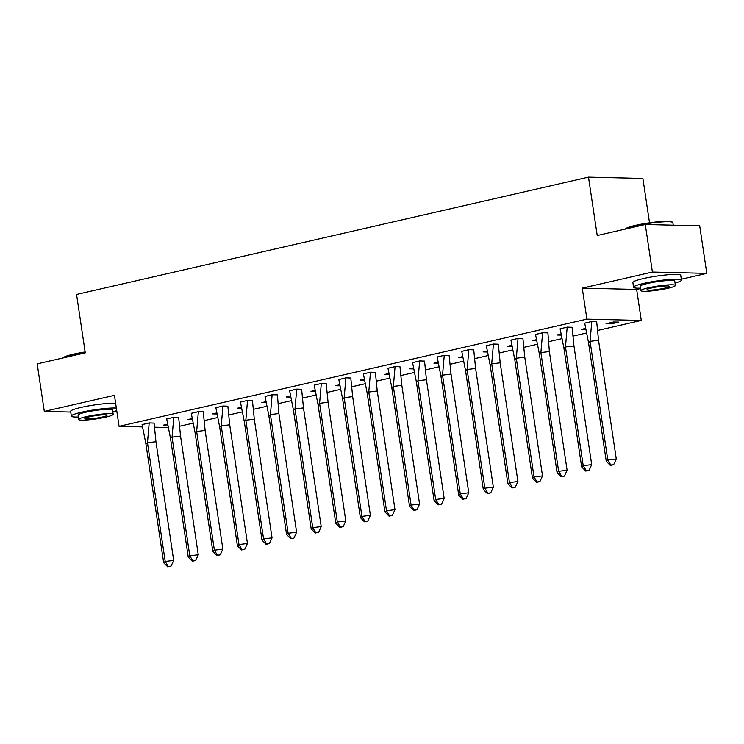<?xml version="1.0" encoding="UTF-8"?>
<svg xmlns="http://www.w3.org/2000/svg" width="744" height="744" viewBox="0 0 744 744"><rect width="100%" height="100%" fill="white"/><g stroke="black" fill="none" stroke-linecap="round" stroke-linejoin="round"><path stroke-width="1.12" d="M142.364 426.907L119.077 426.34L114.446 395.343L44.305 411.413L37.2 363.863L85.272 352.842L76.548 294.457L588.495 177.137L597.218 235.523L645.29 224.511L699.695 225.823L706.8 273.373L652.404 272.062L582.264 288.133L586.895 319.139L641.291 320.45L597.999 330.373M645.29 224.511L652.404 272.062M44.305 411.413L70.754 412.055M582.264 288.133L636.659 289.453L640.631 288.542M681.327 279.214L706.8 273.373M636.659 289.453L641.291 320.45M586.179 333.079L573.41 336.009M561.59 338.715L548.821 341.645M537.001 344.351L524.241 347.281M512.411 349.987L499.652 352.916M487.822 355.623L475.063 358.552M463.242 361.259L450.473 364.188M438.653 366.894L425.884 369.815M414.064 372.53L401.295 375.45M389.475 378.166L376.706 381.086M364.886 383.802L352.117 386.722M340.296 389.428L327.527 392.358M315.707 395.064L302.938 397.993M291.118 400.7L278.349 403.629M266.529 406.336L253.76 409.265M241.939 411.971L229.171 414.901M217.35 417.607L204.581 420.537M192.761 423.243L179.992 426.163M649.521 222.8L642.89 178.448L588.495 177.137M119.077 426.34L586.895 319.139M167.921 427.53L154.808 427.205M613.614 322.003L606.044 323.733L611.27 323.863L618.841 322.124L613.614 322.003M596.688 321.687L591.852 321.473L584.691 323.222M585.37 328.476L581.464 329.369L585.528 329.471M572.099 327.323L567.263 327.109L560.102 328.848M560.781 334.103L556.875 335.005L560.939 335.098M549.36 351.54L567.105 470.236L558.623 471.296L561.674 476.3L561.153 476.709L557.07 472.533L558.623 471.296L540.888 352.61L542.609 332.801L535.513 334.428L539.335 353.846L540.888 352.61L549.36 351.54L547.9 332.866L542.674 332.745L535.522 334.484M536.192 339.738L532.286 340.64L536.35 340.733M522.92 338.594L518.084 338.381L510.933 340.12M511.612 345.374L507.696 346.276L511.76 346.369M498.331 344.23L493.505 344.016L486.344 345.755M487.022 351.01L483.107 351.912L487.181 352.005M473.742 349.866L468.915 349.652L461.754 351.391M462.433 356.646L458.518 357.538L462.591 357.641M449.153 355.502L444.326 355.279L437.165 357.027M437.844 362.282L433.929 363.174L438.002 363.277M424.564 361.138L419.737 360.914L412.576 362.663M413.255 367.917L409.339 368.81L413.413 368.912M399.974 366.764L395.148 366.55L387.987 368.299M388.666 373.553L384.75 374.446L388.824 374.548M375.385 372.4L370.558 372.186L363.398 373.934M364.076 379.189L360.161 380.082L364.235 380.184M350.796 378.036L345.969 377.822L338.808 379.57M339.487 384.825L335.572 385.718L339.645 385.82M326.207 383.672L321.38 383.458L314.219 385.197M314.898 390.451L310.983 391.353L315.056 391.446M301.618 389.307L296.791 389.093L289.63 390.833M290.309 396.087L286.394 396.989L290.467 397.082M278.888 413.524L296.623 532.22L288.151 533.281L291.202 538.284L290.681 538.693L286.598 534.518L288.151 533.281L270.416 414.594L272.127 394.785L265.041 396.413L268.863 415.831L270.416 414.594L278.888 413.524L277.428 394.85L272.202 394.729L265.041 396.468M265.72 401.723L261.804 402.625L265.878 402.718M252.448 400.579L247.613 400.365L240.452 402.104M241.13 407.359L237.224 408.261L241.288 408.354M227.859 406.215L223.023 406.001L215.862 407.74M216.541 412.994L212.635 413.887L216.699 413.99M203.27 411.851L198.434 411.627L191.273 413.376M191.952 418.63L188.046 419.523L192.11 419.625M178.681 417.486L173.845 417.263L166.693 419.012M167.372 424.266L163.457 425.159L167.521 425.261M154.092 423.113L149.256 422.899L142.104 424.647M611.075 322.58L611.27 323.863M588.513 342.575L590.066 341.338L591.778 321.529L584.691 323.156L588.513 342.575L606.248 461.261L607.802 460.034L590.066 341.338L598.539 340.278L596.679 321.65L591.778 321.492M616.283 458.964L613.67 464.675L610.852 465.028L607.802 460.034L616.283 458.964L598.539 340.278M610.852 465.028L610.331 465.437L606.248 461.261M610.331 465.437L613.67 464.675M625.416 229.068L625.602 228.817A23.622 2.734 -8.5 0 1 635.581 225.348A23.622 2.734 -8.5 0 1 672.009 221.889L672.66 222.363A24.199 2.809 171.5 0 0 635.339 225.906A24.199 2.809 171.5 0 0 625.648 229.013M673.246 225.19L672.874 222.661A24.199 2.809 171.5 0 0 672.66 222.363M675.041 283.027A24.199 2.809 171.5 0 0 681.457 280.107A24.199 2.809 171.5 0 0 668.465 279.549A24.199 2.809 171.5 0 0 643.923 283.352A24.199 2.809 171.5 0 0 633.581 287.258A24.199 2.809 171.5 0 0 640.575 288.179M681.457 280.107L680.741 275.345A24.199 2.809 171.5 0 0 667.749 274.787A24.199 2.809 171.5 0 0 643.207 278.6A24.199 2.809 171.5 0 0 632.874 282.506L633.581 287.258M640.937 290.634L640.286 286.254A17.428 2.018 -8.5 0 1 647.726 283.445A17.428 2.018 -8.5 0 1 665.396 280.702A17.428 2.018 -8.5 0 1 674.752 281.102L675.403 285.482A17.428 2.018 171.5 0 0 666.047 285.073A17.428 2.018 171.5 0 0 648.377 287.816A17.428 2.018 171.5 0 0 640.937 290.634A17.428 2.018 171.5 0 0 650.293 291.034A17.428 2.018 171.5 0 0 667.963 288.291A17.428 2.018 171.5 0 0 675.403 285.482M651.865 287.9A11.234 1.302 171.5 0 0 647.066 289.714A11.234 1.302 171.5 0 0 653.093 289.974A11.234 1.302 171.5 0 0 664.485 288.207A11.234 1.302 171.5 0 0 669.284 286.394A11.234 1.302 171.5 0 0 663.248 286.133A11.234 1.302 171.5 0 0 651.865 287.9M63.194 357.911L63.37 357.659A23.622 2.734 -8.5 0 1 73.349 354.191A23.622 2.734 -8.5 0 1 85.142 351.968M85.216 352.47A24.199 2.809 171.5 0 0 73.107 354.749A24.199 2.809 171.5 0 0 63.426 357.855M112.818 411.869A24.199 2.809 171.5 0 0 116.734 410.623M116.352 408.075A24.199 2.809 171.5 0 0 81.691 412.195A24.199 2.809 171.5 0 0 71.359 416.101A24.199 2.809 171.5 0 0 78.343 417.021M115.636 403.313A24.199 2.809 171.5 0 0 80.984 407.442A24.199 2.809 171.5 0 0 70.643 411.348L71.359 416.101M78.715 419.477L78.055 415.096A17.428 2.018 -8.5 0 1 85.504 412.288A17.428 2.018 -8.5 0 1 103.174 409.544A17.428 2.018 -8.5 0 1 112.53 409.944L113.181 414.324A17.428 2.018 171.5 0 0 103.825 413.924A17.428 2.018 171.5 0 0 86.155 416.659A17.428 2.018 171.5 0 0 78.715 419.477A17.428 2.018 171.5 0 0 88.071 419.876A17.428 2.018 171.5 0 0 105.741 417.133A17.428 2.018 171.5 0 0 113.181 414.324M89.633 416.742A11.234 1.302 171.5 0 0 84.844 418.556A11.234 1.302 171.5 0 0 90.87 418.816A11.234 1.302 171.5 0 0 102.254 417.049A11.234 1.302 171.5 0 0 107.052 415.236A11.234 1.302 171.5 0 0 101.026 414.975A11.234 1.302 171.5 0 0 89.633 416.742M563.924 348.211L565.477 346.974L567.188 327.165L560.102 328.792L563.924 348.211L581.659 466.897L583.212 465.67L565.477 346.974L573.95 345.913L572.09 327.286L567.188 327.127M591.694 464.6L589.09 470.31L586.263 470.664L583.212 465.67L591.694 464.6L573.95 345.913M586.263 470.664L585.742 471.073L581.659 466.897M585.742 471.073L589.09 470.31M547.491 332.856L542.599 332.763M557.07 472.533L539.335 353.846M561.153 476.709L563.98 476.355L561.674 476.3M567.105 470.236L564.501 475.946M514.746 359.482L516.299 358.245L518.019 338.436L510.923 340.064L514.746 359.482L532.481 478.169L534.034 476.932L516.299 358.245L524.771 357.176L522.911 338.557L518.01 338.399M542.516 475.872L539.911 481.582L537.084 481.935L534.034 476.932L542.516 475.872L524.771 357.176M537.084 481.935L536.564 482.344L532.481 478.169M536.564 482.344L539.911 481.582M490.156 365.109L491.71 363.881L493.43 344.072L486.334 345.7L490.156 365.109L507.892 483.805L509.445 482.568L491.71 363.881L500.182 362.812L498.322 344.193L493.421 344.035M517.926 481.508L515.322 487.208L512.495 487.571L509.445 482.568L517.926 481.508L500.182 362.812M512.495 487.571L511.974 487.98L507.892 483.805M511.974 487.98L515.322 487.208M465.567 370.745L467.12 369.517L468.841 349.708L461.745 351.335L465.567 370.745L483.302 489.44L484.856 488.204L467.12 369.517L475.602 368.447L473.733 349.829L468.832 349.661M493.337 487.143L490.733 492.844L487.906 493.207L484.856 488.204L493.337 487.143L475.602 368.447M487.906 493.207L487.385 493.616L483.302 489.44M487.385 493.616L490.733 492.844M440.978 376.38L442.531 375.153L444.252 355.344L437.156 356.962L440.978 376.38L458.713 495.076L460.266 493.839L442.531 375.153L451.013 374.083L449.144 355.455L444.242 355.297M468.748 492.77L466.144 498.48L463.317 498.833L460.266 493.839L468.748 492.77L451.013 374.083M463.317 498.833L462.796 499.252L458.713 495.076M462.796 499.252L466.144 498.48M416.389 382.016L417.942 380.788L419.663 360.979L412.567 362.598L416.389 382.016L434.124 500.712L435.686 499.475L417.942 380.788L426.424 379.719L424.554 361.091L419.653 360.933M444.159 498.406L441.555 504.116L438.728 504.469L435.686 499.475L444.159 498.406L426.424 379.719M438.728 504.469L438.207 504.888L434.124 500.712M438.207 504.888L441.555 504.116M391.8 387.652L393.353 386.415L395.073 366.606L387.977 368.233L391.8 387.652L409.544 506.339L411.097 505.111L393.353 386.415L401.834 385.355L399.965 366.727L395.064 366.569M419.57 504.041L416.966 509.752L414.138 510.105L411.097 505.111L419.57 504.041L401.834 385.355M414.138 510.105L413.618 510.514L409.544 506.339M413.618 510.514L416.966 509.752M367.211 393.288L368.764 392.051L370.484 372.242L363.388 373.869L367.211 393.288L384.955 511.974L386.508 510.747L368.764 392.051L377.245 390.991L375.376 372.363L370.475 372.205M394.98 509.677L392.376 515.387L389.549 515.741L386.508 510.747L394.98 509.677L377.245 390.991M389.549 515.741L389.038 516.15L384.955 511.974M389.038 516.15L392.376 515.387M342.621 398.923L344.174 397.687L345.895 377.878L338.799 379.505L342.621 398.923L360.366 517.61L361.919 516.383L344.174 397.687L352.656 396.626L350.796 377.999L345.886 377.84M370.391 515.313L367.787 521.023L364.96 521.377L361.919 516.383L370.391 515.313L352.656 396.626M364.96 521.377L364.448 521.786L360.366 517.61M364.448 521.786L367.787 521.023M318.032 404.559L319.585 403.322L321.306 383.513L314.21 385.141L318.032 404.559L335.777 523.246L337.33 522.018L319.585 403.322L328.067 402.262L326.207 383.634L321.296 383.476M345.802 520.949L343.198 526.659L340.371 527.012L337.33 522.018L345.802 520.949L328.067 402.262M340.371 527.012L339.859 527.422L335.777 523.246M339.859 527.422L343.198 526.659M293.443 410.195L294.996 408.958L296.717 389.149L289.63 390.777L293.443 410.195L311.187 528.882L312.74 527.645L294.996 408.958L303.478 407.889L301.618 389.27L296.717 389.112M321.213 526.585L318.609 532.295L315.782 532.648L312.74 527.645L321.213 526.585L303.478 407.889M315.782 532.648L315.27 533.057L311.187 528.882M315.27 533.057L318.609 532.295M277.019 394.841L272.127 394.748M286.598 534.518L268.863 415.831M290.681 538.693L293.508 538.34L291.202 538.284M296.623 532.22L294.019 537.931M244.274 421.457L245.827 420.23L247.538 400.421L240.452 402.048L244.274 421.457L262.009 540.153L263.562 538.916L245.827 420.23L254.299 419.16L252.439 400.542L247.538 400.384M272.044 537.856L269.43 543.557L266.612 543.92L263.562 538.916L272.044 537.856L254.299 419.16M266.612 543.92L266.092 544.329L262.009 540.153M266.092 544.329L269.43 543.557M219.685 427.093L221.238 425.866L222.949 406.057L215.862 407.684L219.685 427.093L237.42 545.789L238.973 544.552L221.238 425.866L229.71 424.796L227.85 406.178L222.949 406.01M247.454 543.492L244.841 549.193L242.023 549.556L238.973 544.552L247.454 543.492L229.71 424.796M242.023 549.556L241.502 549.965L237.42 545.789M241.502 549.965L244.841 549.193M195.095 432.729L196.649 431.501L198.36 411.692L191.273 413.311L195.095 432.729L212.831 551.425L214.384 550.188L196.649 431.501L205.121 430.432L203.261 411.804L198.36 411.646M222.865 549.119L220.261 554.829L217.434 555.182L214.384 550.188L222.865 549.119L205.121 430.432M217.434 555.182L216.913 555.601L212.831 551.425M216.913 555.601L220.261 554.829M170.506 438.365L172.059 437.137L173.78 417.328L166.684 418.946L170.506 438.365L188.241 557.061L189.794 555.824L172.059 437.137L180.532 436.068L178.672 417.44L173.77 417.282M198.276 554.754L195.672 560.465L192.845 560.818L189.794 555.824L198.276 554.754L180.532 436.068M192.845 560.818L192.324 561.236L188.241 557.061M192.324 561.236L195.672 560.465M145.917 444.001L147.47 442.764L149.191 422.955L142.095 424.582L145.917 444.001L163.652 562.687L165.205 561.46L147.47 442.764L155.942 441.704L154.082 423.076L149.181 422.918M173.687 560.39L171.083 566.1L168.256 566.454L165.205 561.46L173.687 560.39L155.942 441.704M168.256 566.454L167.735 566.863L163.652 562.687M167.735 566.863L171.083 566.1"/></g></svg>
